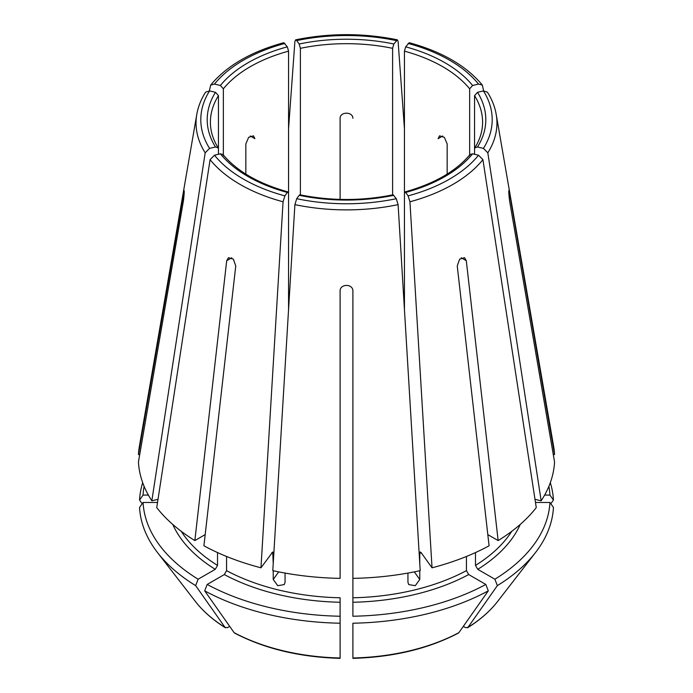 <?xml version="1.0" encoding="UTF-8"?>
<svg xmlns="http://www.w3.org/2000/svg" width="693" height="693" viewBox="0 0 693 693"><rect width="100%" height="100%" fill="white"/><g stroke="black" fill="none" stroke-linecap="round" stroke-linejoin="round"><path stroke-width="1.04" d="M223.354 155.717L223.354 88.808L220.391 85.482L214.475 84.07L210.681 85.092L209.338 90.852M220.391 85.482A139.302 80.423 180 0 1 287.335 46.838L283.758 42.715C251.039 51.663 226.689 65.792 210.681 85.057M548.891 486.321A203.534 117.515 0 0 1 549.939 495.079L544.637 495.079M549.939 495.079L553.447 500.043A207.042 119.534 0 0 0 550.303 482.675M553.447 500.043A700013.983 571561.773 0 0 1 550.831 503.742M209.572 90.904A145.695 84.113 0 0 0 209.572 148.389L215.488 146.977A139.302 80.423 180 0 1 215.488 92.316L209.572 90.904L205.596 92.169M214.475 155.223A145.695 84.113 0 0 0 284.884 195.868L287.335 192.455A139.302 80.423 180 0 1 220.391 153.811L214.475 155.223L210.083 159.65L156.739 507.631A208.151 120.175 0 0 0 194.854 540.575L226.698 260.715L228.491 257.675L233.385 259.182L235.759 265.947L203.915 545.798A208.151 120.175 0 0 0 260.966 567.81L272.739 551.966L273.224 563.556M393.832 195.287A139.302 80.423 180 0 1 299.168 195.287L296.717 198.7L294.897 204.617L272.799 570.642A208.151 120.175 0 0 0 340.098 578.369L340.098 290.895C340.09 283.619 352.902 283.619 352.902 290.895L352.902 578.369A208.151 120.175 0 0 0 420.201 570.642L398.103 204.617L396.283 198.7L393.104 194.82M144.109 486.321A203.534 117.515 0 0 0 143.061 495.079L148.363 495.079M142.697 482.675A207.042 119.534 0 0 0 139.553 500.043A700013.914 571561.721 180 0 0 142.169 503.742M408.116 195.868A145.695 84.113 0 0 0 478.525 155.223L472.609 153.811A139.302 80.423 180 0 1 405.665 192.455L408.116 195.868L409.935 201.784L432.034 567.81L420.998 552.425L420.261 551.966L419.776 553.335A176.126 101.689 0 0 0 421.344 552.91M405.665 192.455L404.92 191.996L404.443 193.364L404.443 51.161A136.097 78.578 180 0 1 469.646 88.808L472.609 85.482L478.525 84.07L482.319 85.092L483.662 90.852M472.609 153.811L470.097 154.487M172.765 524.436A179.331 103.534 0 0 0 215.246 569.325L198.12 579.218A203.534 117.515 0 0 1 143.061 502.477L157.528 502.477M215.246 569.325L217.515 565.401L217.515 552.572M143.061 502.477L139.553 507.441A207.042 119.534 0 0 0 157.493 552.538A207.042 119.534 0 0 0 195.634 585.611A700013.931 404155.174 120 0 0 225.043 627.408L225.459 627.797C213.028 620.036 203.023 611.278 195.435 601.515A165.488 95.547 0 0 0 225.043 627.408L227.495 627.624L229.686 626.359M198.12 579.218L195.634 585.611M483.428 148.389A145.695 84.113 0 0 0 483.428 90.904L477.512 92.316A139.302 80.423 180 0 1 477.512 146.977L483.428 148.389L487.82 152.815L541.164 500.805L534.987 499.324M477.512 146.977L474.861 147.834L474.549 148.882L474.549 95.643A136.097 78.578 180 0 1 482.597 122.263C482.605 130.942 480.015 139.466 474.835 147.834M477.512 92.316L474.549 95.643M207.181 584.442L204.695 590.834A207.042 119.534 0 0 0 340.098 623.215L340.098 616.233A203.534 117.515 0 0 1 207.181 584.442L224.307 574.558L226.568 570.634L226.568 556.47M204.695 590.834A700013.931 404155.174 120 0 0 234.095 632.631A165.488 95.547 0 0 0 340.098 657.986L340.098 597.782A176.126 101.689 0 0 1 226.568 570.634M273.224 570.737L273.224 579.478L277.72 585.68L284.26 584.589L285.057 582.311L285.057 573.068M234.095 632.631L234.589 633.073C264.657 648.778 299.818 657.198 340.081 658.35M404.443 51.161L405.665 46.838L409.242 42.715C441.961 51.663 466.311 65.792 482.319 85.057M352.902 602.252A179.331 103.534 0 0 0 468.693 574.558L485.819 584.442A203.534 117.515 0 0 1 352.902 616.233L352.902 578.369M468.693 574.558L466.432 570.634L466.432 556.47M352.902 657.614L352.902 623.215A207.042 119.534 0 0 0 488.305 590.834A700013.931 404155.174 60 0 1 458.905 632.631L458.411 633.073C428.343 648.778 393.182 657.198 352.919 658.35M485.819 584.442L488.305 590.834M475.485 552.572L475.485 565.401L477.754 569.325L494.88 579.218A203.534 117.515 0 0 0 549.939 502.477L535.472 502.477M549.939 502.477L553.447 507.441A207.042 119.534 0 0 1 535.507 552.538A207.042 119.534 0 0 1 497.366 585.611A700013.931 404155.174 60 0 1 467.957 627.408L467.541 627.797C479.972 620.036 489.977 611.278 497.565 601.515L535.507 552.538M494.88 579.218L497.366 585.611M497.565 601.515A165.488 95.547 0 0 1 467.957 627.408L465.505 627.624L463.314 626.359M396.283 40.592A145.695 84.113 0 0 0 296.717 40.592L299.168 44.005A139.302 80.423 180 0 1 393.832 44.005L397.384 39.882L398.103 41.433L404.443 128.725M296.717 40.592L295.616 39.882L294.897 41.433L288.557 128.725M447.158 174.099L447.158 143.893L444.369 137.37L439.544 135.811L438.097 138.669L442.74 135.993M340.098 199.393L340.098 118.295C340.09 111.495 352.902 111.495 352.902 118.295M245.842 174.099L245.842 143.893L248.631 137.37L253.456 135.819L254.903 138.669L250.26 135.993M218.451 154.27L218.451 95.643L215.488 92.316M288.557 309.572L288.557 51.161L287.335 46.838M300.39 195.539L300.39 48.328A136.097 78.578 180 0 1 392.61 48.328L392.61 195.539M469.646 155.717L469.646 88.808M474.549 154.27L474.549 148.882M404.443 309.572L404.443 193.364M393.832 44.005L392.61 48.328M299.168 44.005L300.39 48.328M432.034 567.81A208.151 120.175 0 0 0 489.085 545.798L457.241 265.947L459.615 259.182L464.509 257.675L466.302 260.715L498.146 540.575A208.151 120.175 0 0 0 536.261 507.631L482.917 159.65L478.525 155.223M487.811 534.606L498.146 540.575M340.098 562.482L340.098 561.72M205.189 534.606L194.854 540.575M139.717 454.556L138.444 454.556L184.121 190.497M184.208 193.078L183.48 193.078C184.494 188.851 184.494 191.311 183.48 200.476L138.444 461.945A208.151 120.175 0 0 0 151.836 500.805L158.013 499.324M553.283 454.556L554.556 454.556L509.52 193.078L508.783 193.078M215.488 146.977L218.139 147.834L218.451 148.882M209.572 148.389L205.18 152.815L151.836 500.805M287.335 192.455L288.08 191.996L288.557 193.364M284.884 195.868L283.065 201.784L260.966 567.81M299.168 195.287L299.896 194.82M407.943 573.068L407.943 582.311L408.74 584.589L415.289 585.68L419.776 579.478L419.776 570.737M419.776 563.556L419.776 553.335M143.061 495.079L139.553 500.043M554.556 454.556A208.151 120.175 0 0 0 553.62 446.309L496.205 114.388C494.863 106.713 491.943 99.316 487.43 92.178M220.391 153.811L222.903 154.487M205.57 92.178C201.057 99.316 198.137 106.713 196.795 114.388L139.38 446.309A208.151 120.175 0 0 0 138.444 454.556M541.164 500.805A208.151 120.175 0 0 0 554.556 461.945L509.52 200.476C508.506 191.32 508.506 188.86 509.52 193.078L508.879 190.506M483.428 90.904L487.404 92.169M352.902 483.809L352.902 483.038M284.884 43.425A145.695 84.113 0 0 0 214.475 84.07M296.717 198.7A145.695 84.113 0 0 0 396.283 198.7M181.219 531.306A176.126 101.689 0 0 0 217.515 565.401M224.307 574.558A179.331 103.534 0 0 0 340.098 602.252M271.656 552.91A176.126 101.689 0 0 0 273.224 553.335M405.665 46.838A139.302 80.423 180 0 1 472.609 85.482M478.525 84.07A145.695 84.113 0 0 0 408.116 43.425M352.902 597.782A176.126 101.689 0 0 0 466.432 570.634M352.902 657.986A165.488 95.547 0 0 0 458.905 632.631M477.754 569.325A179.331 103.534 0 0 0 520.235 524.436M475.485 565.401A176.126 101.689 0 0 0 511.78 531.306M218.165 147.834C212.985 139.466 210.395 130.942 210.403 122.263A136.097 78.578 180 0 1 218.451 95.643M223.354 88.808A136.097 78.578 180 0 1 288.557 51.161M466.302 260.715L461.226 257.787M226.698 260.715L231.774 257.787M273.224 579.478L278.69 571.872M419.776 579.478L414.31 571.872M487.82 152.815A150.45 86.859 0 0 0 496.205 114.388M409.935 201.784A150.45 86.859 0 0 0 482.917 159.65M294.897 204.617A150.45 86.859 0 0 0 398.103 204.617M210.083 159.65A150.45 86.859 0 0 0 283.065 201.784M196.795 114.388A150.45 86.859 0 0 0 205.18 152.815M404.885 191.961C434.476 183.662 456.202 171.154 470.088 154.452M195.435 601.515L157.493 552.538M397.358 39.83C363.453 32.935 329.547 32.935 295.642 39.83M222.912 154.452C236.798 171.154 258.524 183.662 288.115 191.961M299.878 194.776C330.959 201.039 362.041 201.039 393.122 194.776"/></g></svg>
